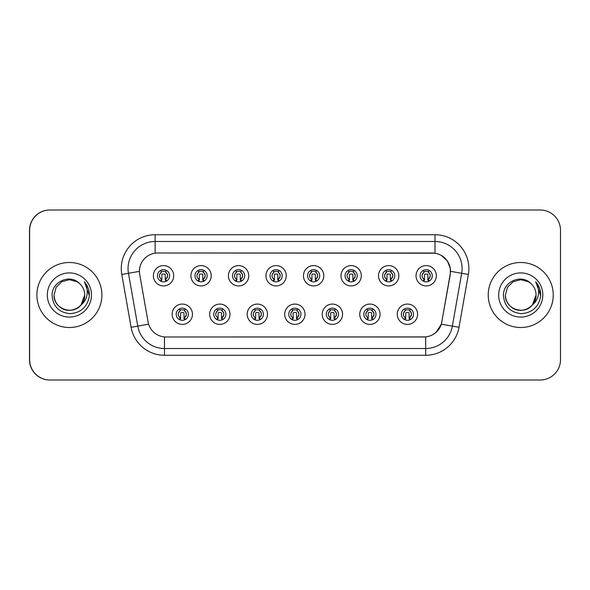 <?xml version="1.0" encoding="UTF-8"?>
<svg xmlns="http://www.w3.org/2000/svg" width="590" height="590" viewBox="0 0 590 590"><rect width="100%" height="100%" fill="white"/><g stroke="black" fill="none" stroke-linecap="round" stroke-linejoin="round"><path stroke-width="0.89" d="M229.982 314.234A10.163 10.163 0 0 1 219.819 324.397A10.163 10.163 0 0 1 209.664 314.234A10.163 10.163 0 0 1 219.819 304.079A10.163 10.163 0 0 1 229.982 314.234M213.728 314.234A6.099 6.099 0 0 0 219.819 320.333A6.099 6.099 0 0 0 225.918 314.234A6.099 6.099 0 0 0 219.819 308.142A6.099 6.099 0 0 0 213.728 314.234M267.499 314.234A10.163 10.163 0 0 1 257.343 324.397A10.163 10.163 0 0 1 247.181 314.234A10.163 10.163 0 0 1 257.343 304.079A10.163 10.163 0 0 1 267.499 314.234M251.244 314.234A6.099 6.099 0 0 0 257.343 320.333A6.099 6.099 0 0 0 263.435 314.234A6.099 6.099 0 0 0 257.343 308.142A6.099 6.099 0 0 0 251.244 314.234M305.023 314.234A10.163 10.163 0 0 1 294.867 324.397A10.163 10.163 0 0 1 284.705 314.234A10.163 10.163 0 0 1 294.867 304.079A10.163 10.163 0 0 1 305.023 314.234M288.768 314.234A6.099 6.099 0 0 0 294.867 320.333A6.099 6.099 0 0 0 300.959 314.234A6.099 6.099 0 0 0 294.867 308.142A6.099 6.099 0 0 0 288.768 314.234M342.547 314.234A10.163 10.163 0 0 1 332.384 324.397A10.163 10.163 0 0 1 322.229 314.234A10.163 10.163 0 0 1 332.384 304.079A10.163 10.163 0 0 1 342.547 314.234M326.292 314.234A6.099 6.099 0 0 0 332.384 320.333A6.099 6.099 0 0 0 338.483 314.234A6.099 6.099 0 0 0 332.384 308.142A6.099 6.099 0 0 0 326.292 314.234M380.071 314.234A10.163 10.163 0 0 1 369.908 324.397A10.163 10.163 0 0 1 359.753 314.234A10.163 10.163 0 0 1 369.908 304.079A10.163 10.163 0 0 1 380.071 314.234M363.816 314.234A6.099 6.099 0 0 0 369.908 320.333A6.099 6.099 0 0 0 376.007 314.234A6.099 6.099 0 0 0 369.908 308.142A6.099 6.099 0 0 0 363.816 314.234M417.587 314.234A10.163 10.163 0 0 1 407.432 324.397A10.163 10.163 0 0 1 397.269 314.234A10.163 10.163 0 0 1 407.432 304.079A10.163 10.163 0 0 1 417.587 314.234M401.333 314.234A6.099 6.099 0 0 0 407.432 320.333A6.099 6.099 0 0 0 413.524 314.234A6.099 6.099 0 0 0 407.432 308.142A6.099 6.099 0 0 0 401.333 314.234M192.458 314.234A10.163 10.163 0 0 1 182.295 324.397A10.163 10.163 0 0 1 172.14 314.234A10.163 10.163 0 0 1 182.295 304.079A10.163 10.163 0 0 1 192.458 314.234M176.203 314.234A6.099 6.099 0 0 0 182.295 320.333A6.099 6.099 0 0 0 188.394 314.234A6.099 6.099 0 0 0 182.295 308.142A6.099 6.099 0 0 0 176.203 314.234M211.22 275.766A10.163 10.163 0 0 1 201.057 285.921A10.163 10.163 0 0 1 190.902 275.766A10.163 10.163 0 0 1 201.057 265.603A10.163 10.163 0 0 1 211.22 275.766M194.966 275.766A6.099 6.099 0 0 0 201.057 281.858A6.099 6.099 0 0 0 207.156 275.766A6.099 6.099 0 0 0 201.057 269.667A6.099 6.099 0 0 0 194.966 275.766M248.744 275.766A10.163 10.163 0 0 1 238.581 285.921A10.163 10.163 0 0 1 228.419 275.766A10.163 10.163 0 0 1 238.581 265.603A10.163 10.163 0 0 1 248.744 275.766M232.482 275.766A6.099 6.099 0 0 0 238.581 281.858A6.099 6.099 0 0 0 244.68 275.766A6.099 6.099 0 0 0 238.581 269.667A6.099 6.099 0 0 0 232.482 275.766M286.261 275.766A10.163 10.163 0 0 1 276.105 285.921A10.163 10.163 0 0 1 265.943 275.766A10.163 10.163 0 0 1 276.105 265.603A10.163 10.163 0 0 1 286.261 275.766M270.006 275.766A6.099 6.099 0 0 0 276.105 281.858A6.099 6.099 0 0 0 282.197 275.766A6.099 6.099 0 0 0 276.105 269.667A6.099 6.099 0 0 0 270.006 275.766M323.785 275.766A10.163 10.163 0 0 1 313.629 285.921A10.163 10.163 0 0 1 303.467 275.766A10.163 10.163 0 0 1 313.629 265.603A10.163 10.163 0 0 1 323.785 275.766M307.53 275.766A6.099 6.099 0 0 0 313.629 281.858A6.099 6.099 0 0 0 319.721 275.766A6.099 6.099 0 0 0 313.629 269.667A6.099 6.099 0 0 0 307.53 275.766M361.309 275.766A10.163 10.163 0 0 1 351.146 285.921A10.163 10.163 0 0 1 340.991 275.766A10.163 10.163 0 0 1 351.146 265.603A10.163 10.163 0 0 1 361.309 275.766M345.054 275.766A6.099 6.099 0 0 0 351.146 281.858A6.099 6.099 0 0 0 357.245 275.766A6.099 6.099 0 0 0 351.146 269.667A6.099 6.099 0 0 0 345.054 275.766M398.833 275.766A10.163 10.163 0 0 1 388.67 285.921A10.163 10.163 0 0 1 378.507 275.766A10.163 10.163 0 0 1 388.67 265.603A10.163 10.163 0 0 1 398.833 275.766M382.571 275.766A6.099 6.099 0 0 0 388.67 281.858A6.099 6.099 0 0 0 394.769 275.766A6.099 6.099 0 0 0 388.67 269.667A6.099 6.099 0 0 0 382.571 275.766M436.349 275.766A10.163 10.163 0 0 1 426.194 285.921A10.163 10.163 0 0 1 416.031 275.766A10.163 10.163 0 0 1 426.194 265.603A10.163 10.163 0 0 1 436.349 275.766M420.095 275.766A6.099 6.099 0 0 0 426.194 281.858A6.099 6.099 0 0 0 432.286 275.766A6.099 6.099 0 0 0 426.194 269.667A6.099 6.099 0 0 0 420.095 275.766M173.696 275.766A10.163 10.163 0 0 1 163.533 285.921A10.163 10.163 0 0 1 153.378 275.766A10.163 10.163 0 0 1 163.533 265.603A10.163 10.163 0 0 1 173.696 275.766M157.441 275.766A6.099 6.099 0 0 0 163.533 281.858A6.099 6.099 0 0 0 169.632 275.766A6.099 6.099 0 0 0 163.533 269.667A6.099 6.099 0 0 0 157.441 275.766M139.424 271.297A18.29 18.29 0 0 0 139.705 274.468L148.06 321.882A18.29 18.29 0 0 0 166.07 336.993L423.79 336.993A18.29 18.29 0 0 0 441.799 321.882L450.163 274.468A18.29 18.29 0 0 0 432.153 253.007L157.714 253.007A18.29 18.29 0 0 0 139.424 271.297M137.868 209.996L49.818 209.996A20.318 20.318 0 0 0 29.5 230.321L29.5 359.679A20.318 20.318 0 0 0 49.818 380.004L137.868 380.004M36.882 295A32.509 32.509 0 0 0 69.391 327.509A32.509 32.509 0 0 0 101.9 295A32.509 32.509 0 0 0 69.391 262.491A32.509 32.509 0 0 0 36.882 295A32.509 32.509 0 0 0 69.391 327.509A32.509 32.509 0 0 0 101.9 295A32.509 32.509 0 0 0 69.391 262.491A32.509 32.509 0 0 0 36.882 295M488.232 295A32.509 32.509 0 0 0 520.741 327.509A32.509 32.509 0 0 0 553.25 295A32.509 32.509 0 0 0 520.741 262.491A32.509 32.509 0 0 0 488.232 295A32.509 32.509 0 0 0 520.741 327.509A32.509 32.509 0 0 0 553.25 295A32.509 32.509 0 0 0 520.741 262.491A32.509 32.509 0 0 0 488.232 295M157.847 253.007L435 253.206C443.481 254.976 448.606 260.102 450.376 268.583L450.295 274.468L441.379 324.183C438.702 331.55 433.473 335.791 425.685 336.905L166.21 336.993M121.791 274.468A33.866 33.866 0 0 1 155.141 234.724L435 234.724A33.866 33.866 0 0 1 468.349 274.468L459.035 327.295A33.866 33.866 0 0 1 425.685 355.276L164.455 355.276A33.866 33.866 0 0 1 131.105 327.295L121.791 274.468L128.458 273.288A27.088 27.088 0 0 1 155.141 241.494L435 241.494A27.088 27.088 0 0 1 461.675 273.288L452.36 326.123A27.088 27.088 0 0 1 425.685 348.506L164.455 348.506A27.088 27.088 0 0 1 137.772 326.123L128.458 273.288A27.088 27.088 0 0 1 128.045 268.583M441.438 255.463L447.412 261.016L450.376 268.583L450.576 271.334L468.349 274.468M425.685 355.276L425.685 336.905L423.93 336.993M459.035 327.295L441.379 324.183L435.914 332.517M441.94 321.882L441.829 322.457M560.5 230.321A20.318 20.318 0 0 0 540.182 209.996L49.951 209.996A20.318 20.318 0 0 0 29.633 230.321L29.633 359.679A20.318 20.318 0 0 0 49.951 380.004L540.182 380.004A20.318 20.318 0 0 0 560.5 359.679L560.5 230.321M161.505 279.284A4.064 4.064 0 0 1 161.505 272.248C158.754 274.829 158.754 277.175 161.505 279.284L160.613 280.825L161.505 279.284M165.569 272.248C168.231 274.593 168.231 276.939 165.569 279.284L166.461 280.825L165.569 279.284C168.268 276.415 168.268 274.07 165.569 272.248L166.461 270.707L165.569 272.248A4.064 4.064 0 0 1 165.569 279.284A4.064 4.064 0 0 0 165.569 272.248M166.277 281.209L165.23 280.169L165.23 274.748A0.679 0.679 0 0 0 164.551 274.07L162.523 274.07A0.679 0.679 0 0 0 161.844 274.748L161.844 280.169L160.996 280.169M166.078 280.169L165.23 280.169M160.797 281.209L161.844 280.169M161.159 271.651A3.385 3.385 0 0 1 162.523 271.363L164.551 271.363A3.385 3.385 0 0 1 165.915 271.651M160.613 270.707L161.505 272.248A4.064 4.064 0 0 0 159.47 275.766M180.267 317.752A4.064 4.064 0 0 1 180.267 310.716L179.375 309.175L180.267 310.716C177.516 313.297 177.516 315.643 180.267 317.752L179.375 319.293L180.267 317.752M184.331 310.716C186.993 313.061 186.993 315.407 184.331 317.752L185.216 319.293L184.331 317.752C187.03 314.883 187.03 312.538 184.331 310.716L185.216 309.175L184.331 310.716A4.064 4.064 0 0 1 184.331 317.752A4.064 4.064 0 0 0 184.331 310.716M185.039 319.684L183.992 318.637L183.992 313.216A0.679 0.679 0 0 0 183.313 312.545L181.285 312.545A0.679 0.679 0 0 0 180.606 313.216L180.606 318.637L179.758 318.637M184.84 318.637L183.992 318.637M179.559 319.684L180.606 318.637M179.921 310.119A3.385 3.385 0 0 1 181.285 309.831L183.313 309.831A3.385 3.385 0 0 1 184.677 310.119M59.804 306.94C68.883 315.119 85.38 307.405 84.702 295A15.311 15.311 0 0 0 79.421 283.429L77.047 281.74L69.391 279.69L61.736 281.74L56.131 287.345L54.081 295L56.131 287.345L61.736 281.74L69.391 279.69L77.047 281.74L79.421 283.429C70.026 273.583 51.935 281.695 52.104 295C52.798 306.181 58.72 312.405 69.886 313.666C80.874 312.87 87.357 307.029 89.326 296.151L89.363 295C89.304 289.978 87.63 285.567 84.348 281.769C86.848 285.87 87.726 290.28 86.988 295C86.273 299.019 84.318 302.294 81.125 304.838C72.998 315.82 53.284 308.799 54.081 295C54.287 300.775 56.839 305.192 61.736 308.26C71.279 314.374 85.226 306.321 84.702 295L81.125 304.838A15.311 15.311 0 0 0 84.702 295L81.088 304.882M47.311 295A22.081 22.081 0 0 0 69.391 317.081A22.081 22.081 0 0 0 91.48 295A22.081 22.081 0 0 0 69.391 272.919A22.081 22.081 0 0 0 47.311 295M84.495 281.939L89.348 295.583L84.495 281.939M505.431 295L507.481 287.345L513.086 281.74L507.481 287.345L505.431 295L507.481 287.345L513.086 281.74L520.741 279.69L528.397 281.74L530.771 283.429C521.376 273.583 503.285 281.695 503.454 295C504.148 306.181 510.07 312.405 521.236 313.666C532.224 312.87 538.707 307.029 540.676 296.151L540.713 295C540.654 289.978 538.98 285.567 535.698 281.769C538.198 285.87 539.076 290.28 538.338 295C537.623 299.019 535.668 302.294 532.475 304.838C524.348 315.82 504.634 308.799 505.431 295C505.637 300.775 508.189 305.192 513.086 308.26C522.629 314.374 536.576 306.321 536.052 295L532.475 304.838A15.311 15.311 0 0 0 536.052 295L532.438 304.882M511.154 306.94C520.232 315.119 536.73 307.405 536.052 295A15.311 15.311 0 0 0 530.771 283.429M498.661 295A22.081 22.081 0 0 0 520.741 317.081A22.081 22.081 0 0 0 542.83 295A22.081 22.081 0 0 0 520.741 272.919A22.081 22.081 0 0 0 498.661 295M535.698 281.769L540.698 295.583L539.769 288.953L540.698 295.583L539.769 288.953L540.698 295.583L539.769 288.953L540.698 295.583L539.769 288.953L540.698 295.583L535.845 281.939L540.698 295.583M199.029 279.284A4.064 4.064 0 0 1 199.029 272.248C196.271 274.829 196.271 277.175 199.029 279.284L198.137 280.825L199.029 279.284M203.093 272.248C205.755 274.593 205.755 276.939 203.093 279.284L203.978 280.825L203.093 279.284C205.792 276.415 205.792 274.07 203.093 272.248L203.978 270.707L203.093 272.248A4.064 4.064 0 0 1 203.093 279.284A4.064 4.064 0 0 0 203.093 272.248M203.793 281.209L202.754 280.169L202.754 274.748A0.679 0.679 0 0 0 202.075 274.07L200.04 274.07A0.679 0.679 0 0 0 199.368 274.748L199.368 280.169L198.52 280.169M203.602 280.169L202.754 280.169M198.321 281.209L199.368 280.169M198.683 271.651A3.385 3.385 0 0 1 200.04 271.363L202.075 271.363A3.385 3.385 0 0 1 203.439 271.651M198.137 270.707L199.029 272.248A4.064 4.064 0 0 0 196.994 275.766M236.546 279.284A4.064 4.064 0 0 1 236.546 272.248C233.795 274.829 233.795 277.175 236.546 279.284L235.661 280.825L236.546 279.284M240.617 272.248C243.272 274.593 243.272 276.939 240.617 279.284L241.502 280.825L240.617 279.284C243.316 276.415 243.316 274.07 240.617 272.248L241.502 270.707L240.617 272.248A4.064 4.064 0 0 1 240.617 279.284A4.064 4.064 0 0 0 240.617 272.248M241.317 281.209L240.278 280.169L240.278 274.748A0.679 0.679 0 0 0 239.599 274.07L237.564 274.07A0.679 0.679 0 0 0 236.885 274.748L236.885 280.169L236.037 280.169M241.126 280.169L240.278 280.169M235.845 281.209L236.885 280.169M236.207 271.651A3.385 3.385 0 0 1 237.564 271.363L239.599 271.363A3.385 3.385 0 0 1 240.956 271.651M235.661 270.707L236.546 272.248A4.064 4.064 0 0 0 234.518 275.766M274.07 279.284A4.064 4.064 0 0 1 274.07 272.248C271.319 274.829 271.319 277.175 274.07 279.284L273.185 280.825L274.07 279.284M278.133 272.248C280.796 274.593 280.796 276.939 278.133 279.284L279.026 280.825L278.133 279.284C280.833 276.415 280.833 274.07 278.133 272.248L279.026 270.707L278.133 272.248A4.064 4.064 0 0 1 278.133 279.284A4.064 4.064 0 0 0 278.133 272.248M278.841 281.209L277.794 280.169L277.794 274.748A0.679 0.679 0 0 0 277.123 274.07L275.088 274.07A0.679 0.679 0 0 0 274.409 274.748L274.409 280.169L273.561 280.169M278.642 280.169L277.794 280.169M273.369 281.209L274.409 280.169M273.723 271.651A3.385 3.385 0 0 1 275.088 271.363L277.123 271.363A3.385 3.385 0 0 1 278.48 271.651M273.185 270.707L274.07 272.248A4.064 4.064 0 0 0 272.042 275.766M311.594 279.284A4.064 4.064 0 0 1 311.594 272.248C308.843 274.829 308.843 277.175 311.594 279.284L310.701 280.825L311.594 279.284M315.657 279.284A4.064 4.064 0 0 0 315.657 272.248A4.064 4.064 0 0 1 315.657 279.284C318.357 276.415 318.357 274.07 315.657 272.248L316.55 270.707L315.657 272.248C318.32 274.593 318.32 276.939 315.657 279.284L316.55 280.825M316.365 281.209L315.318 280.169L315.318 274.748A0.679 0.679 0 0 0 314.64 274.07L312.612 274.07A0.679 0.679 0 0 0 311.933 274.748L311.933 280.169L311.085 280.169M316.166 280.169L315.318 280.169M310.886 281.209L311.933 280.169M311.247 271.651A3.385 3.385 0 0 1 312.612 271.363L314.64 271.363A3.385 3.385 0 0 1 316.004 271.651M310.701 270.707L311.594 272.248A4.064 4.064 0 0 0 309.558 275.766M217.791 317.752A4.064 4.064 0 0 1 217.791 310.716L216.899 309.175L217.791 310.716C215.033 313.297 215.033 315.643 217.791 317.752L216.899 319.293L217.791 317.752M221.855 310.716C224.517 313.061 224.517 315.407 221.855 317.752L222.74 319.293L221.855 317.752C224.554 314.883 224.554 312.538 221.855 310.716L222.74 309.175L221.855 310.716A4.064 4.064 0 0 1 221.855 317.752A4.064 4.064 0 0 0 221.855 310.716M222.555 319.684L221.516 318.637L221.516 313.216A0.679 0.679 0 0 0 220.837 312.545L218.802 312.545A0.679 0.679 0 0 0 218.13 313.216L218.13 318.637L217.275 318.637M222.364 318.637L221.516 318.637M217.083 319.684L218.13 318.637M217.445 310.119A3.385 3.385 0 0 1 218.802 309.831L220.837 309.831A3.385 3.385 0 0 1 222.194 310.119M255.308 317.752A4.064 4.064 0 0 1 255.308 310.716L254.423 309.175L255.308 310.716C252.557 313.297 252.557 315.643 255.308 317.752L254.423 319.293L255.308 317.752M259.371 310.716C262.034 313.061 262.034 315.407 259.371 317.752L260.264 319.293L259.371 317.752C262.078 314.883 262.078 312.538 259.371 310.716L260.264 309.175L259.371 310.716A4.064 4.064 0 0 1 259.371 317.752A4.064 4.064 0 0 0 259.371 310.716M260.079 319.684L259.032 318.637L259.032 313.216A0.679 0.679 0 0 0 258.361 312.545L256.326 312.545A0.679 0.679 0 0 0 255.647 313.216L255.647 318.637L254.799 318.637M259.888 318.637L259.032 318.637M254.607 319.684L255.647 318.637M254.969 310.119A3.385 3.385 0 0 1 256.326 309.831L258.361 309.831A3.385 3.385 0 0 1 259.718 310.119M292.832 317.752A4.064 4.064 0 0 1 292.832 310.716L291.947 309.175L292.832 310.716C290.081 313.297 290.081 315.643 292.832 317.752L291.947 319.293L292.832 317.752M296.895 310.716C299.558 313.061 299.558 315.407 296.895 317.752L297.788 319.293L296.895 317.752C299.595 314.883 299.595 312.538 296.895 310.716L297.788 309.175L296.895 310.716A4.064 4.064 0 0 1 296.895 317.752A4.064 4.064 0 0 0 296.895 310.716M297.603 319.684L296.556 318.637L296.556 313.216A0.679 0.679 0 0 0 295.878 312.545L293.85 312.545A0.679 0.679 0 0 0 293.171 313.216L293.171 318.637L292.323 318.637M297.404 318.637L296.556 318.637M292.124 319.684L293.171 318.637M292.485 310.119A3.385 3.385 0 0 1 293.85 309.831L295.878 309.831A3.385 3.385 0 0 1 297.242 310.119M349.118 279.284A4.064 4.064 0 0 1 349.118 272.248C346.36 274.829 346.36 277.175 349.118 279.284L348.1 281.046M353.181 272.248C355.844 274.593 355.844 276.939 353.181 279.284L354.066 280.825L353.181 279.284C355.881 276.415 355.881 274.07 353.181 272.248L354.066 270.707L353.181 272.248A4.064 4.064 0 0 1 353.181 279.284A4.064 4.064 0 0 0 353.181 272.248M353.882 281.209L352.842 280.169L352.842 274.748A0.679 0.679 0 0 0 352.164 274.07L350.136 274.07A0.679 0.679 0 0 0 349.457 274.748L349.457 280.169L348.609 280.169M353.69 280.169L352.842 280.169M348.41 281.209L349.457 280.169M348.771 271.651A3.385 3.385 0 0 1 350.136 271.363L352.164 271.363A3.385 3.385 0 0 1 353.528 271.651M348.225 270.707L349.118 272.248A4.064 4.064 0 0 0 347.082 275.766M386.642 279.284A4.064 4.064 0 0 1 386.642 272.248C383.884 274.829 383.884 277.175 386.642 279.284L385.749 280.825L386.642 279.284M390.705 272.248C393.36 274.593 393.36 276.939 390.705 279.284L391.59 280.825L390.705 279.284C393.405 276.415 393.405 274.07 390.705 272.248L391.59 270.707L390.705 272.248A4.064 4.064 0 0 1 390.705 279.284A4.064 4.064 0 0 0 390.705 272.248M391.406 281.209L390.366 280.169L390.366 274.748A0.679 0.679 0 0 0 389.688 274.07L387.652 274.07A0.679 0.679 0 0 0 386.974 274.748L386.974 280.169L386.125 280.169M391.214 280.169L390.366 280.169M385.934 281.209L386.974 280.169M386.295 271.651A3.385 3.385 0 0 1 387.652 271.363L389.688 271.363A3.385 3.385 0 0 1 391.045 271.651M385.749 270.707L386.642 272.248A4.064 4.064 0 0 0 384.606 275.766M424.158 279.284A4.064 4.064 0 0 1 424.158 272.248C421.408 274.829 421.408 277.175 424.158 279.284L423.148 281.046M429.114 270.707L428.222 272.248A4.064 4.064 0 0 1 428.222 279.284C430.921 276.415 430.921 274.07 428.222 272.248C430.884 274.593 430.884 276.939 428.222 279.284L429.114 280.825M428.93 281.209L427.883 280.169L427.883 274.748A0.679 0.679 0 0 0 427.212 274.07L425.176 274.07A0.679 0.679 0 0 0 424.498 274.748L424.498 280.169L423.65 280.169M428.731 280.169L427.883 280.169M423.458 281.209L424.498 280.169M423.812 271.651A3.385 3.385 0 0 1 425.176 271.363L427.212 271.363A3.385 3.385 0 0 1 428.569 271.651M423.273 270.707L424.158 272.248A4.064 4.064 0 0 0 422.13 275.766M330.356 317.752A4.064 4.064 0 0 1 330.356 310.716L329.463 309.175L330.356 310.716C327.605 313.297 327.605 315.643 330.356 317.752L329.463 319.293L330.356 317.752M335.304 309.175L334.419 310.716A4.064 4.064 0 0 1 334.419 317.752C337.119 314.883 337.119 312.538 334.419 310.716C337.082 313.061 337.082 315.407 334.419 317.752L335.304 319.293M335.127 319.684L334.08 318.637L334.08 313.216A0.679 0.679 0 0 0 333.402 312.545L331.374 312.545A0.679 0.679 0 0 0 330.695 313.216L330.695 318.637L329.847 318.637M334.928 318.637L334.08 318.637M329.648 319.684L330.695 318.637M330.009 310.119A3.385 3.385 0 0 1 331.374 309.831L333.402 309.831A3.385 3.385 0 0 1 334.766 310.119M367.88 317.752A4.064 4.064 0 0 1 367.88 310.716L366.987 309.175L367.88 310.716C365.122 313.297 365.122 315.643 367.88 317.752L366.987 319.293L367.88 317.752M371.943 310.716A4.064 4.064 0 0 1 371.943 317.752A4.064 4.064 0 0 0 371.943 310.716C374.606 313.061 374.606 315.407 371.943 317.752L372.828 319.293L371.943 317.752C374.643 314.883 374.643 312.538 371.943 310.716L372.828 309.175M372.644 319.684L371.604 318.637L371.604 313.216A0.679 0.679 0 0 0 370.926 312.545L368.89 312.545A0.679 0.679 0 0 0 368.219 313.216L368.219 318.637L367.371 318.637M372.452 318.637L371.604 318.637M367.172 319.684L368.219 318.637M367.533 310.119A3.385 3.385 0 0 1 368.89 309.831L370.926 309.831A3.385 3.385 0 0 1 372.283 310.119M405.396 317.752A4.064 4.064 0 0 1 405.396 310.716L404.511 309.175L405.396 310.716C402.646 313.297 402.646 315.643 405.396 317.752L404.511 319.293L405.396 317.752M409.46 310.716A4.064 4.064 0 0 1 409.46 317.752A4.064 4.064 0 0 0 409.46 310.716C412.122 313.061 412.122 315.407 409.46 317.752L410.352 319.293L409.46 317.752C412.167 314.883 412.167 312.538 409.46 310.716L410.352 309.175M410.168 319.684L409.121 318.637L409.121 313.216A0.679 0.679 0 0 0 408.45 312.545L406.414 312.545A0.679 0.679 0 0 0 405.736 313.216L405.736 318.637L404.888 318.637M409.976 318.637L409.121 318.637M404.696 319.684L405.736 318.637M405.057 310.119A3.385 3.385 0 0 1 406.414 309.831L408.45 309.831A3.385 3.385 0 0 1 409.807 310.119M435 234.724L435 253.206M128.458 273.288L139.424 271.356M164.455 355.276L164.455 336.92M131.105 327.295L148.628 324.205M155.141 234.724L155.141 253.191M178.232 314.234A4.064 4.064 0 0 1 180.267 310.716M215.756 314.234A4.064 4.064 0 0 1 217.791 310.716M253.28 314.234A4.064 4.064 0 0 1 255.308 310.716M290.804 314.234A4.064 4.064 0 0 1 292.832 310.716M428.222 272.248A4.064 4.064 0 0 1 428.222 279.284M328.32 314.234A4.064 4.064 0 0 1 330.356 310.716M334.419 310.716A4.064 4.064 0 0 1 334.419 317.752M365.844 314.234A4.064 4.064 0 0 1 367.88 310.716M403.368 314.234A4.064 4.064 0 0 1 405.396 310.716"/></g></svg>
